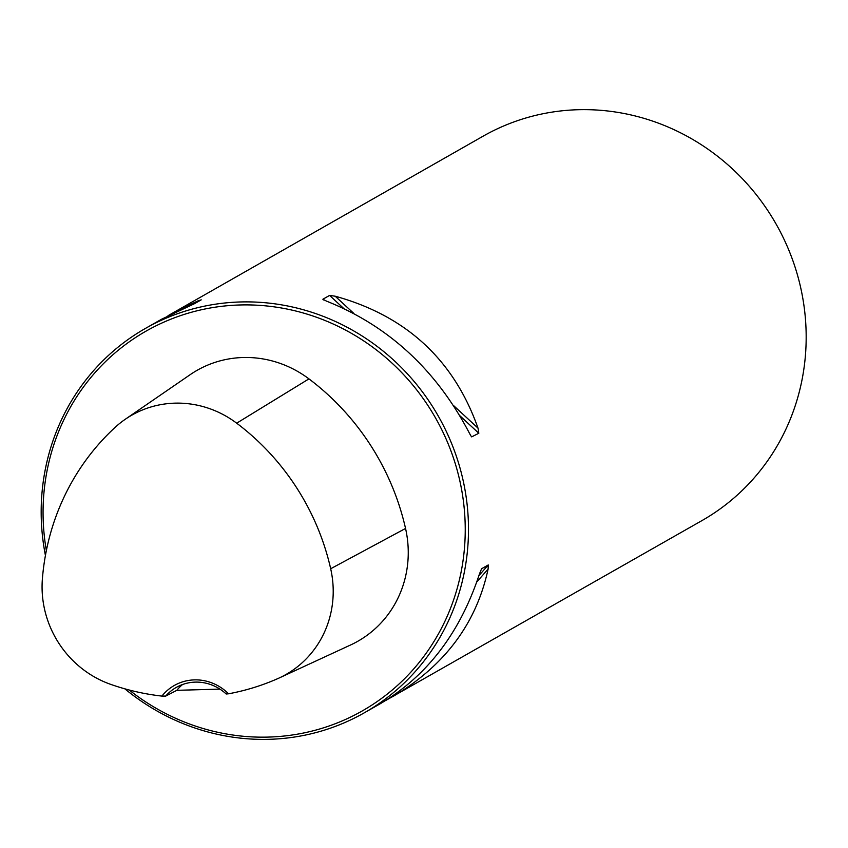 <?xml version="1.0" encoding="UTF-8"?>
<svg xmlns="http://www.w3.org/2000/svg" width="848" height="848" viewBox="0 0 848 848"><rect width="100%" height="100%" fill="white"/><g stroke="black" fill="none" stroke-linecap="round" stroke-linejoin="round"><path stroke-width="1.27" d="M124.857 688.83A221.169 211.163 -119.7 0 0 364.258 712.839A221.169 211.163 -119.7 0 0 467.916 513.284A221.169 211.163 -119.7 0 0 145.411 328.43A221.169 211.163 -119.7 0 0 45.432 555.482M167.989 315.721L483.095 136.189A221.169 211.163 60.3 0 1 805.6 321.042A221.169 211.163 60.3 0 1 701.943 520.598L386.031 700.31M364.258 712.839L380.402 703.649C427.085 675.983 460.104 632.756 479.449 573.969L481.579 568.754L488.257 564.948L488.109 569.04C476.428 623.46 444.553 666.04 392.476 696.78M173.628 312.371L197.849 300.945L201.23 299.842L194.552 303.648L161.555 319.24L145.411 328.43M470.958 435.967L469.347 433.063C436.232 369.898 388.628 325.929 326.512 301.135L322.908 299.217L329.586 295.411L335.172 296.206C406.266 315.88 453.881 359.859 478.007 428.134L478.823 433.254L471.668 436.868M322.95 299.503L323.745 299.991M165.699 696.091A44.234 42.23 60.3 0 1 176.278 687.41A44.234 42.23 60.3 0 1 226.193 694.003L228.547 693.791A46.884 44.764 -119.7 0 0 161.915 696.091L165.699 696.091L176.819 690.325L219.918 689.117M161.915 696.091A241.712 230.773 60.3 0 1 110.908 684.442A100.159 95.633 60.3 0 1 42.4 578.696A241.712 230.773 60.3 0 1 115.116 427.371A100.159 95.633 60.3 0 1 125.313 419.241A100.159 95.633 60.3 0 1 236.677 423.184A241.712 230.773 60.3 0 1 330.678 568.743A100.159 95.633 60.3 0 1 279.151 677.997A100.159 95.633 60.3 0 1 277.625 678.686A241.712 230.773 60.3 0 1 228.547 693.791M279.151 677.997L350.574 644.989A106.827 101.993 -119.7 0 0 405.545 528.452A248.379 237.143 -119.7 0 0 308.948 378.876A106.827 101.993 -119.7 0 0 190.175 374.668L125.313 419.241M129.203 690.007A218.519 208.629 -119.7 0 0 356.351 714.164A218.519 208.629 -119.7 0 0 464.672 513.761A218.519 208.629 -119.7 0 0 227.783 305.683A218.519 208.629 -119.7 0 0 46.364 550.606M176.819 690.325A44.234 42.23 60.3 0 1 182.574 684.516M330.678 568.743L405.545 528.452M236.677 423.184L308.948 378.876M488.257 564.948L478.908 575.654M488.109 569.04L476.777 582.004M196.407 302.588L197.849 300.945M335.172 296.206L353.796 313.4M453.574 405.567L478.007 428.134M329.586 295.411L343.535 308.301M459.945 415.817L478.823 433.254"/></g></svg>
